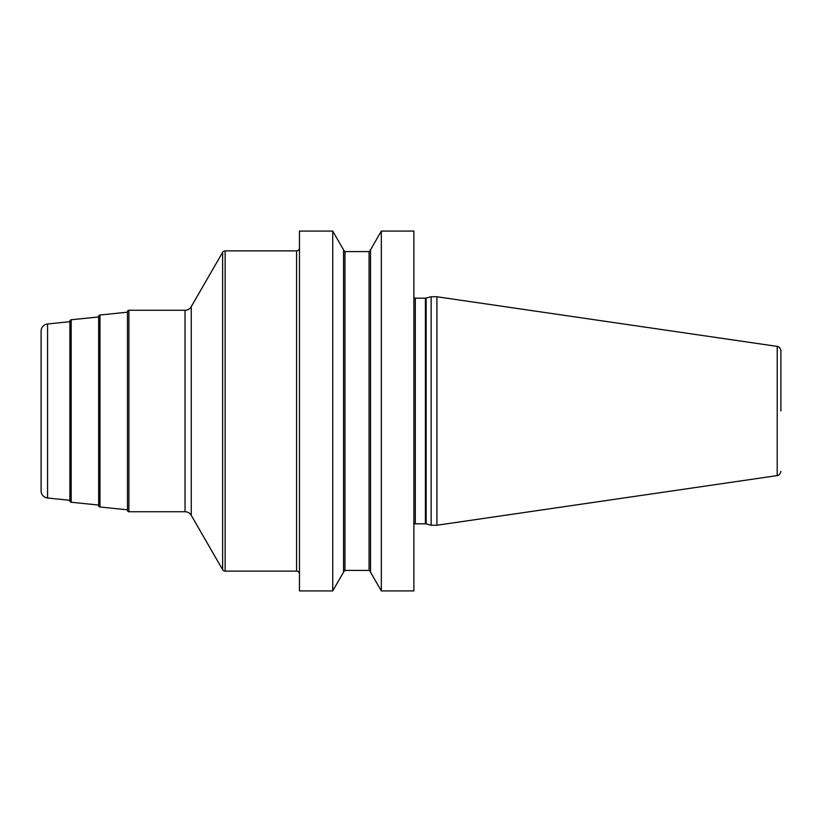 <?xml version="1.0" encoding="UTF-8"?>
<svg xmlns="http://www.w3.org/2000/svg" width="822" height="822" viewBox="0 0 822 822"><rect width="100%" height="100%" fill="white"/><g stroke="black" fill="none" stroke-linecap="round" stroke-linejoin="round"><path stroke-width="1.23" d="M381.336 590.915L413.877 590.915L413.877 231.085L381.336 231.085L381.336 590.915L370.517 572.184L370.517 249.816L381.336 231.085M299.455 411L299.455 231.085L332.725 231.085L332.725 590.915L299.455 590.915L299.455 411M431.149 411L431.149 296.752L436.903 296.752L436.903 525.248L431.149 525.248L431.149 411M780.9 411L780.9 350.675L780.9 411M332.725 231.085L343.534 249.816L343.534 572.184L332.725 590.915M299.455 247.997A2.877 2.877 0 0 1 296.578 250.874L296.578 571.126L225.125 571.126A2.877 2.877 0 0 1 222.628 569.687L191.259 515.353A7.193 7.193 0 0 0 185.032 511.746L128.9 511.746A1.439 1.439 0 0 1 127.461 510.308L127.461 311.692A1.439 1.439 0 0 1 128.9 310.254L185.032 310.254L185.032 511.746M299.455 574.003A2.877 2.877 0 0 0 296.578 571.126M225.125 571.126L225.125 250.874L296.578 250.874M225.125 250.874A2.877 2.877 0 0 0 222.628 252.313L191.259 306.647A7.193 7.193 0 0 1 185.032 310.254M127.461 509.815L99.965 506.989A1.439 1.439 0 0 1 98.671 505.561L98.671 316.439A1.439 1.439 0 0 1 99.965 315.011L99.965 506.989M127.461 312.185L99.965 315.011M98.671 505.057L71.175 502.242A1.439 1.439 0 0 1 69.891 500.814L69.891 321.186A1.439 1.439 0 0 1 71.175 319.758L71.175 502.242M98.671 316.943L71.175 319.758M69.891 500.31L47.563 498.019A7.193 7.193 0 0 1 41.1 490.857L41.1 331.143A7.193 7.193 0 0 1 47.563 323.981L47.563 498.019M69.891 321.69L47.563 323.981M41.1 371.421L41.1 450.579L41.1 371.421M413.877 297.811L415.316 298.191L415.316 523.809L413.877 524.189M415.316 523.809L425.395 523.809L425.395 298.191L431.149 296.752M426.145 298.098L426.145 523.902L425.395 523.809M436.903 296.752L777.201 346.401L777.201 475.599C776.41 475.722 780.006 475.959 780.9 471.325M343.534 250.155L344.973 251.594L344.973 570.406L343.534 571.845M344.973 570.406L369.078 570.406L369.078 251.594L370.517 250.155M222.628 252.313L222.628 569.687M191.259 306.647L191.259 515.353M128.9 511.746L128.9 310.254M415.316 298.191L425.395 298.191M426.145 523.902L431.149 525.248M777.201 346.401C776.41 346.278 780.006 346.041 780.9 350.675M777.201 475.599L436.903 525.248M344.973 251.594L369.078 251.594M369.078 570.406L370.517 571.845"/></g></svg>
